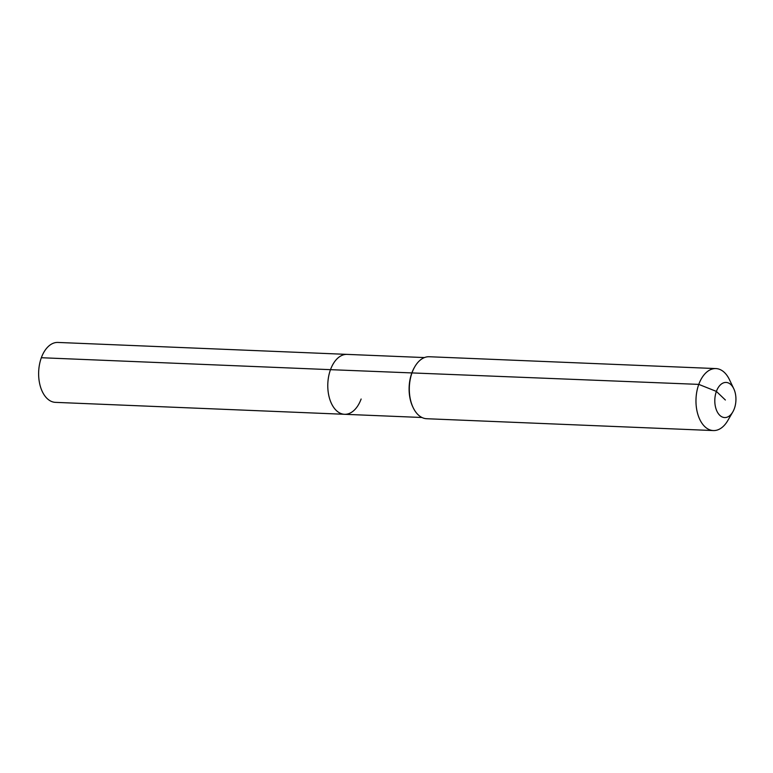<?xml version="1.0" encoding="UTF-8"?>
<svg xmlns="http://www.w3.org/2000/svg" width="773" height="773" viewBox="0 0 773 773"><rect width="100%" height="100%" fill="white"/><g stroke="black" fill="none" stroke-linecap="round" stroke-linejoin="round"><path stroke-width="1.16" d="M361.126 399.013A29.983 18.001 -87.6 0 1 344.574 414.299L55.424 402.356A29.983 18.001 -87.6 0 1 41.346 357.725A29.983 18.001 -87.6 0 1 57.898 342.439L347.048 354.382A29.983 18.001 -87.6 0 0 330.496 369.668A29.983 18.001 -87.6 0 1 347.048 354.382L424.435 357.57M421.961 417.497L344.574 414.299A29.983 18.001 -87.6 0 1 330.496 369.668L41.346 357.725M732.804 411.932L727.76 420.609A31.017 18.62 -87.6 0 1 713.353 430.561L426.686 418.724A31.017 18.62 -87.6 0 1 413.149 407.622L412.811 406.927A29.983 18.001 -87.6 0 1 411.816 373.021A29.983 18.001 -87.6 0 1 414.454 367.349L414.84 366.682A31.017 18.62 -87.6 0 1 429.247 356.74L715.914 368.576A31.017 18.62 -87.6 0 1 729.451 379.669L733.77 388.732A17.576 10.551 -87.6 0 1 734.35 408.608A17.576 10.551 -87.6 0 1 732.804 411.932A17.576 10.551 -87.6 0 1 718.784 414.212A17.576 10.551 -87.6 0 1 716.387 391.409A17.576 10.551 -87.6 0 1 733.77 388.732M413.149 407.622A31.017 18.62 -87.6 0 1 412.115 372.547A31.017 18.62 -87.6 0 1 414.84 366.682M713.353 430.561A31.017 18.62 -87.6 0 1 698.782 384.384A31.017 18.62 -87.6 0 1 715.914 368.576M344.574 414.299A29.983 18.001 -87.6 0 1 330.496 369.668L698.782 384.384L716.387 391.409L725.374 400.008"/></g></svg>
